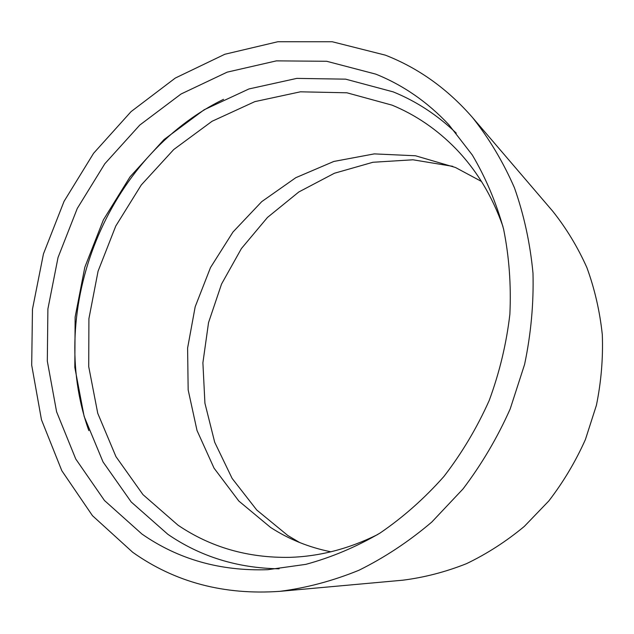 <?xml version="1.0" encoding="UTF-8"?>
<svg xmlns="http://www.w3.org/2000/svg" width="634" height="634" viewBox="0 0 634 634"><rect width="100%" height="100%" fill="white"/><g stroke="black" fill="none" stroke-linecap="round" stroke-linejoin="round"><path stroke-width="0.95" d="M452.739 166.338L412.956 159.792L372.951 162.264L334.411 173.248L298.82 191.967L267.469 217.446L241.419 248.544L221.551 284.032L208.546 322.587L202.896 362.807L204.925 403.216L214.712 442.286L232.123 478.416L256.746 510.021L287.828 535.524L299.755 542.585M502.96 226.512C492.277 196.112 476.554 170.166 455.783 148.665C436.992 129.447 415.761 114.944 392.097 105.157L346.909 92.794L300.421 91.811L254.828 101.63L212.057 121.276L173.748 149.521L141.279 184.962L115.76 226.061L98.072 271.201L88.911 318.672L88.728 366.682L97.755 413.328L115.967 456.662L142.975 494.631L178.035 525.206C210.654 547.301 247.846 558.015 289.603 557.357C319.481 556.462 348.851 548.846 377.713 534.525M481.444 181.435L455.434 167.471L415.508 155.774L374.314 153.888L333.825 161.448L295.793 177.694L261.755 201.62L232.979 232.02L210.512 267.548L195.185 306.753L187.601 348.082L188.163 389.91L197.023 430.526L214.054 468.169L238.844 501.058L270.575 527.433C288.85 539.272 308.94 547.388 330.853 551.794M223.533 99.348C107.312 156.019 45.149 308.916 88.839 430.613M375.756 74.123L326.708 61.284L276.392 60.872L227.162 72.149L181.062 93.998L139.813 125.041L104.824 163.746L77.261 208.475L58.043 257.491L47.891 308.996L47.312 361.103L56.6 411.807L75.755 459L104.459 500.495L141.968 534.058C178.439 559.426 220.402 571.297 267.849 569.681L305.834 564.355C331.257 557.476 355.959 547.071 379.94 533.131C403.176 517.265 424.495 498.379 443.911 476.483C461.924 453.104 477.03 427.744 489.242 400.403C499.576 372.301 506.455 343.588 509.871 314.282C511.242 285.046 509.15 256.635 503.578 229.056C496.129 202.341 485.699 177.647 472.29 154.989L448.801 124.66C427.443 101.955 403.097 85.107 375.756 74.123M456.258 133.14C437.381 115.055 416.372 101.305 393.238 91.89L345.649 79.155L296.791 78.394L248.956 88.95L204.148 109.769L164.047 139.543L130.073 176.799L103.358 219.927L84.813 267.263L75.137 317.032L74.82 367.387L84.124 416.379L103.041 461.948L131.206 501.977L167.867 534.319C200.352 556.62 237.433 568.119 279.111 568.809M279.863 591.34L402.733 580.205C424.328 577.479 445.591 571.963 466.521 563.658C487.015 553.799 506.273 541.388 524.302 526.426L548.822 500.947C563.388 482.006 575.593 461.528 585.42 439.513L596.412 405.269C601.206 381.739 603.172 358.186 602.3 334.609C599.827 311.31 594.692 288.977 586.894 267.619C577.693 247.062 566.313 228.272 552.753 211.249L472.52 117.536C447.556 88.887 418.511 68.1 385.393 55.158L332.216 41.741L277.851 41.733L224.832 54.262L175.309 78.053L131.072 111.616L93.594 153.285L64.066 201.327L43.445 253.925L32.469 309.202L31.7 365.176L41.464 419.748L61.815 470.705L92.469 515.688L132.704 552.285C174.984 582.266 224.04 595.286 279.863 591.34C306.444 587.94 332.802 580.91 358.939 570.259C384.616 557.563 408.898 541.499 431.77 522.075L463.026 488.933C481.713 464.262 497.436 437.595 510.196 408.922L524.595 364.423C530.983 333.912 533.78 303.488 532.988 273.151C530.159 243.274 523.977 214.831 514.443 187.807C503.158 161.947 489.186 138.521 472.52 117.536"/></g></svg>
